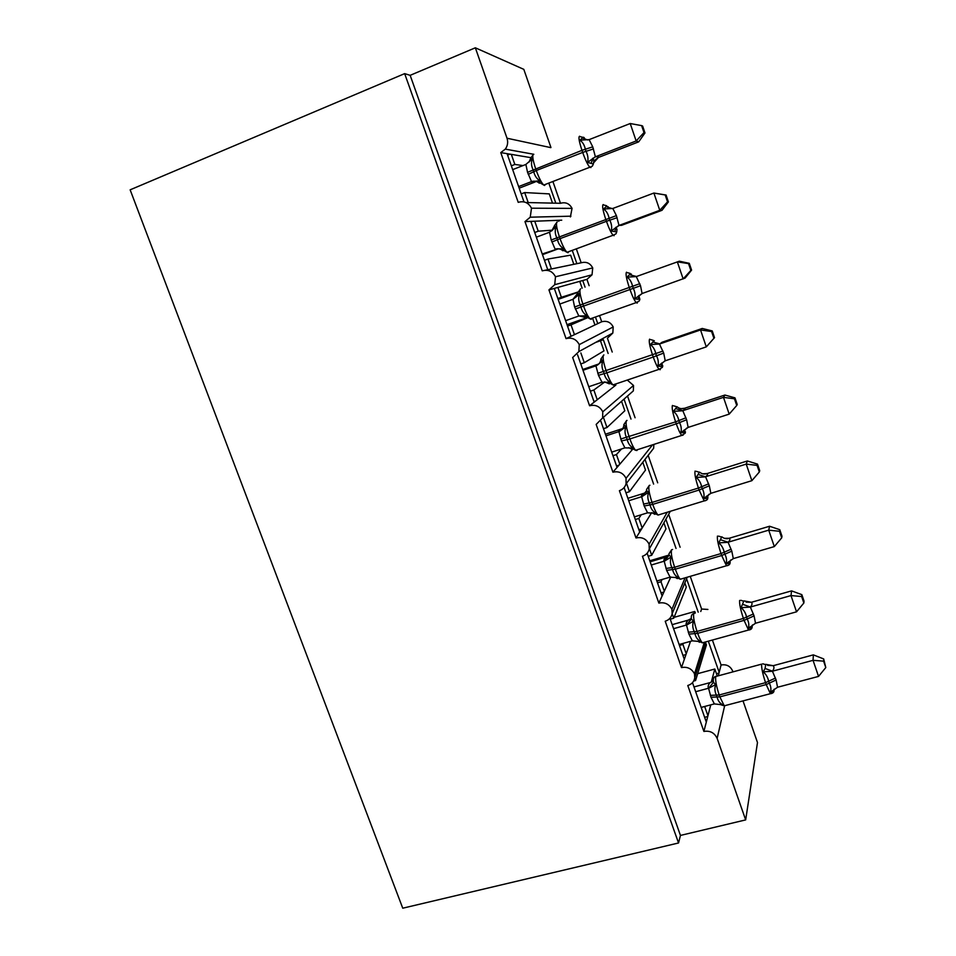 <?xml version="1.0" encoding="UTF-8"?>
<svg xmlns="http://www.w3.org/2000/svg" width="956" height="956" viewBox="0 0 956 956"><rect width="100%" height="100%" fill="white"/><g stroke="black" fill="none" stroke-linecap="round" stroke-linejoin="round"><path stroke-width="1.43" d="M692.491 682.668L706.305 722.079L707.93 715.793L704.692 706.532L701.19 707.452M704.345 642.277L694.522 673.872L694.761 677.864C694.008 681.748 691.678 684.305 687.782 685.512L703.891 731.424L706.305 722.079M694.725 678.091L695.586 680.529L706.424 644.918L705.624 642.611M695.586 680.529L693.674 681.042M708.312 641.177L719.175 672.367L721.075 665.006L712.399 640.042M669.929 618.269L684.317 659.341L686.229 653.796L682.942 644.44L679.441 645.42M685.07 577.854L671.925 609.331L672.128 613.764C671.267 617.516 668.973 620.002 665.221 621.221L681.485 667.575L684.317 659.341M672.164 613.656L673.753 618.185L686.3 587.151L684.831 582.945M673.753 618.185L670.252 619.189M686.575 578.739L698.215 612.187M700.772 611.47L701.608 609.032L690.244 576.349M647.128 553.237L662.114 595.982L664.301 591.202L660.99 581.762L657.489 582.79M667.192 512.261L649.1 544.155L649.232 549.079C648.276 552.676 646.005 555.077 642.432 556.273L658.863 603.093L662.114 595.982M649.423 548.72L651.717 555.245L665.997 528.871L663.882 522.824M651.717 555.245L648.204 556.296M665.866 519.275L676.035 548.457M668.65 514.292L680.11 547.238M624.113 487.548L639.695 532.002L642.169 527.999L638.835 518.463L635.322 519.538M652.566 444.815L626.049 478.311L626.061 483.82C625.009 487.225 622.786 489.508 619.404 490.679L636.003 537.977L639.695 532.002M626.503 483.258L629.454 491.695L645.503 470.077L642.79 462.262M629.454 491.695L625.953 492.794M645.013 459.382L653.617 484.095M648.156 455.343L657.704 482.816M600.846 421.202L617.05 467.4L619.823 464.174L616.453 454.554L612.939 455.689M627.291 380.058L633.517 385.459L602.77 411.809L602.615 417.987L596.162 424.428L612.915 472.192L617.05 467.4M603.595 417.844L606.988 427.523L624.83 410.745L621.723 401.795M606.988 427.523L603.475 428.682M624.208 399.596L630.996 419.098M627.686 396.513L635.083 417.76M577.567 354.784L594.178 402.153L597.249 399.739L593.843 390.012L590.342 391.207M595.445 317.01L597.751 323.63L601.694 321.766C606.845 320.463 610.681 322.196 613.202 326.952L579.252 344.626L578.858 351.605L572.668 357.508L589.601 405.762L594.178 402.153M580.866 352.943L584.283 362.718L603.977 350.876L600.834 341.842M584.283 362.718L580.782 363.937M603.571 340.324L608.135 353.457M613.202 326.952L612.832 333.035L607.407 338.197L612.222 352.047M572.25 250.364L576.886 263.677L581.176 262.792C586.327 261.418 590.175 263.139 592.72 267.931L555.484 276.762L554.743 284.673L548.947 289.895L554.313 288.413L571.079 336.261L574.46 334.66L571.019 324.849L567.517 326.092M548.947 289.895L566.048 338.639L571.079 336.261M554.313 288.413L557.91 287.409L561.375 297.28L577.878 292.058M557.91 287.409L579.754 281.351L582.144 288.21M558.161 299.383L577.818 292.309M561.375 297.28L557.862 298.547M579.754 281.351L586.936 279.355L589.147 285.689M582.742 280.526L585.06 287.159M599.532 315.564L601.694 321.766M548.816 183.086L555.818 203.186L560.479 203.293C565.629 201.847 569.489 203.544 572.047 208.372L531.488 208.205L530.245 217.191L524.975 221.601L530.819 221.374L547.752 269.712L551.445 268.947L547.979 259.028L544.466 260.331M524.975 221.601L542.255 270.847C548.135 269.281 552.544 271.253 555.484 276.762M545.219 270.237L547.752 269.712M530.819 221.374L534.739 221.218L538.228 231.197L552.58 230.157M534.739 221.218L558.483 220.31L558.83 221.302M538.228 231.197L534.715 232.511M561.734 220.179L558.483 220.31M576.325 248.847L581.176 262.792M717.275 676.083L714.825 669.021L711.264 682.19M707.93 715.793L710.762 704.847M695.311 613.011L694.773 611.47L694.092 613.358M683.349 643.328L682.942 644.44M686.229 653.796L690.507 641.333M662.09 579.479L660.99 581.762M664.301 591.202L670.801 576.994M641.213 514.782L638.835 518.463M642.169 527.999L651.61 512.715M621.543 448.938L616.453 454.554M619.823 464.174L632.645 449.26M604.837 381.922L593.843 390.012M597.249 399.739L615.891 385.065L615.533 384.037M587.092 317.93L571.019 324.849M574.46 334.66L594.943 324.968L592.541 318.049M551.445 268.947L573.815 264.31L570.636 255.168L547.979 259.028M743.015 700.891L757.487 742.561L745.668 819.901L680.457 835.425L410.16 75.333L475.347 47.8L507.015 138.226C508.245 142.169 507.672 145.802 505.306 149.124L500.765 152.602L507.086 153.665L523.984 201.895M500.765 152.602L518.224 202.349C524.103 200.688 528.525 202.648 531.488 208.205M507.086 153.665L511.329 154.37L514.854 164.444L523.016 165.579M511.329 154.37L530.783 157.644M514.854 164.444L511.341 165.83M552.903 181.509L560.479 203.293M549.282 193.889L524.701 192.562L528.202 202.576L552.496 203.114L549.282 193.889M745.668 819.901L717.131 738.402C714.502 732.774 710.093 730.444 703.891 731.424M694.522 673.872C691.702 668.614 687.352 666.511 681.485 667.575M671.925 609.331C669.081 604.037 664.731 601.957 658.863 603.093M649.1 544.155C646.244 538.814 641.882 536.746 636.003 537.977M626.049 478.311C623.169 472.933 618.795 470.89 612.915 472.192M602.77 411.809C599.866 406.384 595.48 404.364 589.601 405.762M579.252 344.626C576.325 339.165 571.927 337.169 566.048 338.639M732.941 671.853L732.655 671.016C730.36 666.081 726.5 664.085 721.075 665.006M550.955 147.535L523.816 69.358L475.347 47.8M572.047 208.372L570.397 216.928M592.72 267.931L592.039 274.802L586.936 279.355M633.517 385.459L633.362 390.861L602.615 417.987M653.856 444.409L653.641 448.28L649.554 453.538M707.906 609.438L701.608 609.032M697.665 673.669L714.825 669.021M674.088 617.349L694.773 611.47M649.781 560.79L669.081 555.042M567.016 324.67L586.769 317.679M552.496 203.114L555.818 203.186M525.92 202.517L528.202 202.576M680.457 835.425L678.545 842.977L402.751 908.2L130.147 189.826L404.663 73.624L410.16 75.333M524.701 192.562L521.187 193.913M678.545 842.977L404.663 73.624M559.714 220.262L558.615 220.669M603.356 339.727L595.731 342.391M718.996 673.024L716.45 673.717M573.815 264.31L576.886 263.677M594.943 324.968L597.751 323.63M718.279 675.808L719.175 672.367M509.966 154.143L507.576 155.087M595.648 400.994L593.975 401.568M618.974 465.166L616.536 465.942M641.631 528.859L638.883 529.708M663.942 592.003L661.014 592.851M685.966 654.549L682.931 655.386M707.751 716.51L704.644 717.323M532.528 221.302L530.998 221.888M532.874 155.123L530.688 158.158L532.325 158.851C531.034 162.377 531.273 165.986 533.042 169.678L533.759 171.733C534.691 175.785 536.782 178.832 540.009 180.863L539.351 183.229C537.021 181.234 534.416 180.696 531.524 181.592L527.545 172.319L525.884 164.444L512.679 169.63M590.939 167.551L589.78 167.264L592.373 166.129L593.365 164.002L587.582 162.424C588.43 158.78 587.928 155.087 586.052 151.335L585.335 149.256C584.498 145.145 582.682 142.109 579.898 140.15L582.347 138.046C583.172 136.792 583.973 137.007 584.749 138.716M644.977 132.968L642.635 126.049L641.631 125.618L643.997 132.573L644.977 132.968L638.716 141.835L598.133 157.573L593.867 160.955M638.716 141.835L636.158 140.974L595.457 156.784C597.93 156.437 598.922 156.653 598.444 157.429L598.42 157.453M643.997 132.573L636.158 140.974L630.219 123.527L589.135 139.636L592.744 146.854L595.385 156.796M519.18 188.177L535.252 181.927C532.6 182.369 531.357 182.261 531.524 181.592L518.618 186.587M540.009 180.863L531.835 181.473M525.884 164.444L532.325 158.851M587.582 162.424L595.086 156.915M579.898 140.15L589.135 139.636M630.219 123.527L641.631 125.618M556.571 222.7L554.337 225.819L556.057 226.883C554.779 230.408 555.018 234.005 556.774 237.674L557.479 239.705C558.4 243.708 560.455 246.696 563.658 248.68L562.917 250.783C560.61 248.811 558.017 248.285 555.137 249.181L551.194 240.004L549.557 232.224L536.352 237.184M614.134 235.69L613.083 235.26L615.999 233.826L616.728 231.938L611.231 231.029C612.115 227.504 611.637 223.895 609.785 220.179L609.068 218.123C608.243 214.06 606.427 211.013 603.63 208.982L605.996 206.711L608.171 206.735M668.399 201.895L666.069 195.036L665.197 194.964L667.539 201.847L668.399 201.895L662.018 210.296L621.436 225.377M662.018 210.296L659.771 210.308L619.01 225.449L621.759 225.246M667.539 201.847L659.771 210.308L653.892 193.04L612.82 208.468L616.405 215.626L619.01 225.449M665.197 194.964L653.892 193.04L666.069 195.036M542.482 254.678L558.4 248.775M558.34 248.763L542.243 253.973M563.658 248.68L555.448 249.074M549.557 232.224L556.057 226.883M611.231 231.029L618.711 225.568M603.63 208.982L612.82 208.468M580.017 289.56L577.735 292.787L579.539 294.233C578.272 297.758 578.511 301.343 580.268 304.988L580.961 306.995C581.869 310.951 583.901 313.879 587.068 315.815L586.243 317.655L579.097 315.922M637.556 302.323L637.162 303.088L636.182 302.61L639.325 300.913L639.863 299.24L634.641 298.941C635.561 295.535 635.095 291.998 633.266 288.33L632.561 286.298C631.749 282.271 629.932 279.2 627.112 277.109L629.418 274.683L631.366 274.073M691.582 270.118L685.093 278.077L642.085 293.528L640.52 285.725L636.266 276.595L679.346 261.191L689.276 263.33L688.523 263.605L690.841 270.417L691.582 270.118L689.276 263.33M690.841 270.417L683.158 278.937L677.326 261.848L688.523 263.605M559.798 304.068L573.003 299.312L579.539 294.233M565.617 320.678L578.834 315.994L574.604 307.007L573.003 299.312M587.068 315.815L578.834 315.994M634.641 298.941L642.085 293.528M627.112 277.109L636.266 276.595M603.224 355.704L600.894 359.05L602.794 360.902C601.539 364.427 601.778 368 603.523 371.633L604.216 373.629C605.1 377.512 607.108 380.392 610.251 382.269L609.342 383.87L604.539 381.898M660.429 369.052L660.13 369.733L659.054 369.327L662.377 367.367L662.759 365.885L662.496 366.507L657.812 366.16C658.768 362.874 658.326 359.42 656.509 355.799L655.816 353.78C655.003 349.788 653.187 346.705 650.367 344.554L654.322 340.742M714.526 337.647L712.244 330.931L711.611 331.541L713.905 338.293L714.526 337.647L706.293 346.873L665.233 360.806L663.691 353.087L659.461 344.041L700.533 329.951L702.242 328.458L661.97 342.284L659.771 343.933M713.905 338.293L706.293 346.873L700.533 329.951L711.611 331.541M583.005 370.283L595.923 365.849L598.803 363.973L582.73 369.494M588.777 386.726L601.981 382.257L598.48 375.326L595.923 365.849M610.251 382.269L601.981 382.257M596.209 365.742L602.794 360.902M657.812 366.16L665.233 360.806M650.367 344.554L659.461 344.041M712.244 330.931L702.242 328.458M623.826 424.607L625.822 426.926C624.579 430.439 624.818 434 626.55 437.609L627.232 439.581C628.104 443.417 630.088 446.249 633.195 448.077L632.215 449.428L628.737 447.647M683.086 435.159L681.736 435.422L685.177 433.211L685.452 431.921L685.249 432.566L680.756 432.71C681.736 429.543 681.329 426.161 679.525 422.576L678.844 420.592C678.043 416.625 676.215 413.542 673.383 411.319L677.051 406.742C679.31 408.654 681.843 409.156 684.675 408.248L684.675 408.248C685.524 408.57 684.89 409.383 682.799 410.674L686.623 419.78L688.141 427.404L729.189 414.115L723.489 397.361L682.739 410.71M734.459 398.795L736.729 405.475L737.231 404.507L734.973 397.851L734.459 398.795L723.489 397.361L724.911 395.043L684.651 408.248L681.293 408.654M605.985 435.84L618.879 431.598C618.341 431.18 619.213 430.296 621.496 428.957L621.842 428.826M605.411 434.215L621.555 428.921M611.697 452.128L624.901 447.862L621.424 440.979L618.902 431.61M633.195 448.077L624.901 447.862M619.189 431.515L625.822 426.926M680.756 432.71L688.141 427.404M673.383 411.319L682.441 410.805M729.189 414.115L736.729 405.475M734.973 397.851L724.911 395.043M646.531 489.496L646.615 490.679L648.61 492.28C647.379 495.794 647.63 499.355 649.351 502.94L650.032 504.888C650.881 508.676 652.84 511.448 655.924 513.229L654.86 514.34L652.279 512.822M705.528 500.657L704.202 500.896C706.46 500.49 707.631 499.665 707.727 498.446L707.918 497.347L706.52 498.458L703.473 498.602C704.476 495.543 704.094 492.244 702.313 488.695L701.632 486.724C700.832 482.792 699.015 479.697 696.171 477.426L699.553 472.097C701.788 473.985 704.321 474.475 707.141 473.567C708.073 474.164 707.536 475.24 705.54 476.769L709.328 485.803L710.834 493.332L751.87 480.677L746.218 464.102L705.48 476.805M757.08 465.369L759.327 471.989L759.721 470.687L757.487 464.102L757.08 465.369L746.218 464.102L747.353 460.971L707.141 473.567M702.791 473.806L707.105 473.555M628.737 500.753L641.631 496.714C640.998 496.009 641.775 494.873 643.962 493.308L644.308 493.177M627.877 498.315L644.021 493.272M634.39 516.885L647.594 512.822L644.153 505.999L641.655 496.726L646.615 490.679M655.924 513.229L647.594 512.822M641.942 496.63L648.61 492.28M703.473 498.602L710.834 493.332M696.171 477.426L705.181 476.901M751.87 480.677L759.327 471.989M757.487 464.102L747.353 460.971M668.997 553.703L669.116 555.185L671.184 557.001C669.965 560.515 670.204 564.052 671.925 567.625L672.594 569.549C673.43 573.277 675.366 576.014 678.413 577.735L677.29 578.607L675.366 577.376M727.755 565.534L726.476 565.761C728.723 565.438 729.918 564.53 730.049 563.06L730.181 562.176L728.926 563.514L725.963 563.837C726.99 560.885 726.632 557.659 724.863 554.157L724.194 552.198C723.405 548.314 721.589 545.195 718.733 542.865L721.84 536.806C724.062 538.67 726.572 539.148 729.368 538.24L729.368 538.24C730.396 539.112 729.954 540.439 728.054 542.207L731.818 551.158L733.288 558.615L774.312 546.581L768.72 530.162L727.994 542.255M779.487 531.285L781.709 537.834L781.984 536.22L779.773 529.696L779.487 531.285L768.72 530.162L769.58 526.242L729.046 538.3L724.529 538.312M651.263 565.032L664.157 561.184C663.428 560.204 664.109 558.818 666.213 557.037L666.559 556.894M650.128 561.793L666.272 556.99M656.868 581.009L670.072 577.137L666.643 570.374L664.181 561.196L669.116 555.185M678.413 577.735L670.072 577.137M664.468 561.112L671.184 557.001M725.963 563.837L733.288 558.615M718.733 542.865L727.695 542.339M774.312 546.581L781.709 537.834M779.773 529.696L769.58 526.242M693.721 613.525C692.18 614.015 691.343 615.27 691.248 617.301L691.403 619.07L693.53 621.077C692.323 624.591 692.574 628.116 694.271 631.677L694.94 633.577C695.765 637.258 697.677 639.934 700.7 641.619L699.493 642.265L698.107 641.297M749.779 629.813L748.536 630.028C750.759 629.801 751.966 628.809 752.157 627.064L752.229 626.407L751.117 627.925L748.225 628.415C749.289 625.582 748.942 622.428 747.198 618.962L746.528 617.026C745.752 613.178 743.935 610.048 741.067 607.658L743.899 600.882L751.392 602.28C752.503 603.427 752.157 605.005 750.341 607L754.081 615.879L755.527 623.24L796.539 611.828L790.994 595.576L750.293 607.048M801.654 596.532L803.853 603.021L804.032 601.097L801.833 594.644L801.654 596.532L790.994 595.576L791.58 590.88L751.392 602.28M746.146 602.16L751.356 602.256M673.574 628.69L686.456 625.021C685.643 623.778 686.241 622.153 688.248 620.145L691.104 618.663M672.164 624.662L688.308 620.097M679.118 644.499L692.323 640.831L688.929 634.127L686.492 625.045L691.403 619.07M700.7 641.619L692.323 640.831M686.778 624.961L693.53 621.077M748.225 628.415L755.527 623.24M741.067 607.658L749.982 607.132M796.539 611.828L803.853 603.021M801.833 594.644L791.58 590.88M713.26 680.158L713.463 682.321L715.662 684.544C714.467 688.045 714.718 691.558 716.403 695.096L717.072 696.984C717.872 700.617 719.772 703.246 722.76 704.871L721.935 705.134L724.254 705.815L725.723 705.432M721.923 705.134L720.537 704.584M774.229 689.157L773.093 691.714L770.273 692.371C771.361 689.635 771.038 686.563 769.305 683.134L768.648 681.222C767.883 677.398 766.067 674.255 763.187 671.817L765.087 668.471L765.756 664.336L773.201 665.699C774.396 667.109 774.133 668.925 772.412 671.16L776.117 679.967L777.551 687.245L818.539 676.418L813.054 660.333L772.364 671.208M823.606 661.146L825.793 667.563L823.69 658.947L823.606 661.146L813.054 660.333L813.365 654.872L773.201 665.699M767.62 665.4L773.165 665.663M695.669 691.726L708.551 688.236C707.643 686.731 708.145 684.866 710.069 682.656L713.236 680.959L710.069 682.656M693.996 686.934L710.129 682.596M701.166 707.392L714.359 703.915L710.989 697.247L708.575 688.272L713.463 682.321M722.76 704.871L714.359 703.915M708.874 688.189L715.662 684.544M770.273 692.371L777.551 687.245M763.187 671.817L772.054 671.291M818.539 676.418L825.793 667.563M823.69 658.947L813.365 654.872M717.131 738.402L724.576 706.078M732.427 671.996L732.655 671.016M507.015 138.226L550.752 147.618M528.25 174.362L536.28 170.526C538.969 177.936 541.455 182.787 543.725 185.046L544.573 185.488L545.41 184.4M536.973 180.959L543.725 185.046L589.78 167.264C587.725 164.874 585.359 159.927 582.682 152.422L593.461 148.933M533.711 154.322C532.038 154.848 532.647 159.556 535.563 168.471L536.28 170.526L582.682 152.422L581.965 150.343C579.025 141.345 578.249 136.636 579.659 136.23M592.744 146.854L581.965 150.343L527.545 172.319M528.979 162.197L530.676 158.361L530.126 160.931M595.457 156.784L593.162 158.397L591.023 163.225M598.444 157.429L593.485 162.938M582.347 138.046L587.785 139.982M551.899 242.023L560.037 238.642C562.558 245.62 564.888 250.173 567.016 252.3L568.019 252.743L568.701 251.667M561.005 248.715L567.016 252.3L613.083 235.26C611.171 233.025 608.96 228.376 606.439 221.326L617.11 217.681M557.264 221.888C555.747 222.844 556.428 227.743 559.332 236.61L560.037 238.642L606.439 221.326L605.734 219.259C602.806 210.308 601.969 205.409 603.2 204.56M616.405 215.626L551.194 240.004M551.648 230.97L554.325 226.166M619.07 225.437L616.345 227.409L614.588 231.639M605.996 206.711L612.27 208.623M575.309 309.003L583.554 306.087C585.92 312.648 588.107 316.926 590.091 318.91L591.226 319.328L591.776 318.312M584.737 315.815L590.091 318.91L636.182 302.61C634.39 300.531 632.322 296.169 629.968 289.525L640.52 285.725M580.579 288.772C579.216 290.146 579.969 295.249 582.849 304.068L583.554 306.087L629.968 289.525L629.263 287.481C626.347 278.578 625.439 273.476 626.515 272.197M639.815 283.693L574.604 307.007M572.943 299.336L577.747 293.289M642.277 293.456L639.349 295.703L637.915 299.348M629.418 274.683L636.541 276.499M598.48 375.326L606.845 372.84C609.068 379.03 611.099 383.045 612.951 384.91L614.206 385.244L614.636 384.336M608.195 382.257L612.951 384.91L659.054 369.327C657.393 367.379 655.457 363.28 653.247 357.03L663.691 353.087M603.893 354.927L603.666 354.999C602.447 356.791 603.272 362.073 606.14 370.856L606.845 372.84L653.247 357.03L652.554 355.011C649.65 346.144 648.67 340.862 649.602 339.153M662.998 351.079L597.787 373.342M595.899 365.849C598.671 364.726 600.356 362.694 600.93 359.743M664.635 361.057L662.161 363.256L661.014 366.387M652.601 341.961L659.831 343.909M621.424 440.979L629.896 438.947C631.976 444.767 633.888 448.543 635.609 450.288L636.947 450.515L637.27 449.75M631.402 448.041L635.609 450.288L681.736 435.422C680.182 433.606 678.366 429.746 676.286 423.855L686.623 419.78M627.017 420.413L626.515 420.568C625.451 422.767 626.347 428.228 629.203 436.964L629.896 438.947L676.286 423.855L675.605 421.859C672.713 413.04 671.662 407.567 672.45 405.452M685.942 417.784L675.605 421.859L620.743 439.019M618.879 431.598C621.639 430.487 623.3 428.467 623.886 425.54M686.826 428.013L684.807 430.092L683.875 432.757M675.545 408.57L682.799 410.674M644.153 505.999L652.721 504.386C654.681 509.871 656.461 513.432 658.075 515.057L659.7 514.567M654.37 513.181L658.075 515.057L704.202 500.896L699.111 490.022L709.328 485.803M649.913 485.266L649.148 485.505C648.228 488.098 649.196 493.738 652.04 502.426L652.721 504.386L699.111 490.022L698.43 488.038C695.562 479.267 694.438 473.614 695.072 471.081M708.659 483.832L698.43 488.038L652.04 502.426L643.472 504.051M643.962 493.308L646.22 492.161M708.874 494.312L706.52 498.458M698.262 474.523L705.54 476.769M666.643 570.374L675.318 569.179C677.159 574.365 678.832 577.711 680.325 579.24L681.915 578.774M677.087 577.699L680.325 579.24L726.476 565.761L721.696 555.52L731.818 551.158M672.57 549.485L671.554 549.796C670.789 552.771 671.817 558.591 674.637 567.243L675.318 569.179L721.696 555.52L721.027 553.56C718.171 544.824 716.976 539.005 717.466 536.077M731.149 549.21L721.027 553.56L674.637 567.243L665.973 568.45M666.213 557.037L669.069 555.436M730.802 559.929L728.926 563.514M720.764 539.805L728.054 542.207M688.929 634.127L697.689 633.338C699.433 638.238 700.999 641.392 702.385 642.826L699.577 641.584M702.385 642.826L748.536 630.028L744.055 620.372L754.081 615.879M695 613.107L693.745 613.465C693.112 616.823 694.211 622.81 697.02 631.426L697.689 633.338L744.055 620.372L743.398 618.436C740.553 609.749 739.299 603.738 739.645 600.428M753.412 613.955L743.398 618.436L697.02 631.426L688.26 632.215M688.248 620.145L691.284 618.484M752.587 624.877L751.117 627.925M743.027 604.455L750.341 607M710.989 697.247L719.844 696.864L724.254 705.815L770.405 693.686L766.21 684.58L776.117 679.967M771.6 693.494L770.405 693.686C772.83 693.375 774.037 692.299 774.025 690.459L774.061 690.077M775.459 678.055L765.541 682.668C762.721 674.016 761.406 667.838 761.609 664.145L715.721 676.513C715.231 680.254 716.391 686.408 719.187 694.976L719.844 696.864L766.21 684.58L765.541 682.668L719.187 694.976L710.332 695.37M772.448 690.746L773.452 690.483L773.093 691.714M765.087 668.471L772.412 671.16M505.306 149.124L533.818 154.286M530.245 217.191L570.923 216.176M554.743 284.673L592.039 274.802M578.858 351.605L612.832 333.035M626.061 483.82L653.641 448.28M649.232 549.079L670.323 511.293M672.128 613.764L687.197 577.233M694.761 677.864L705.851 641.858M582.981 137.365L580.328 136.696M593.365 164.002L593.939 160.345L592.732 158.29M606.702 205.767L604.013 205.05M553.906 228.795L554.313 226.058M616.716 231.95L617.002 229.344L615.843 227.289M630.159 273.428L627.447 272.675M577.735 295.691L577.723 293.086M639.851 299.24L638.787 295.571M653.342 340.384L650.618 339.595M600.822 360.269L600.882 359.42M662.759 365.909L661.552 363.137M676.286 406.611L673.55 405.798M623.838 424.631L626.204 421.166M623.85 425.719L623.814 425.121M685.452 431.945L684.114 430.009M698.979 472.156L696.231 471.308M646.531 489.52L648.945 485.959M707.918 497.371L706.496 496.188M721.422 537.021L718.661 536.137M668.997 553.739L671.447 550.07M730.181 562.188L728.675 561.71M743.613 601.193L740.864 600.296M752.229 626.431L750.663 626.55M765.314 664.551L762.828 663.799M713.26 680.194C713.367 678.067 714.204 676.788 715.769 676.346"/></g></svg>

